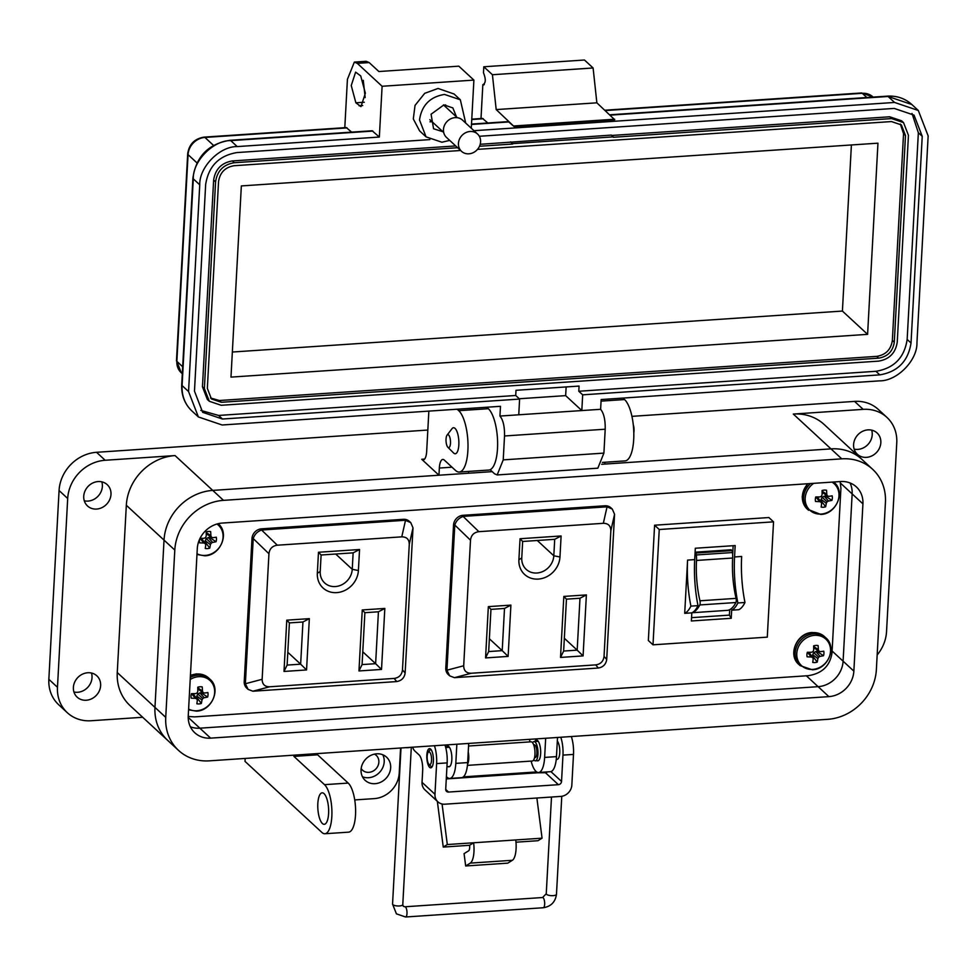 <?xml version="1.0" encoding="UTF-8"?>
<svg xmlns="http://www.w3.org/2000/svg" width="977" height="977" viewBox="0 0 977 977"><rect width="100%" height="100%" fill="white"/><g stroke="black" fill="none" stroke-linecap="round" stroke-linejoin="round"><path stroke-width="1.47" d="M426.839 755.197A9.623 3.261 -93.8 0 0 430.772 767.824A9.623 3.261 -93.8 0 0 433.409 761.266A9.623 3.261 -93.8 0 0 429.489 748.626A9.623 3.261 -93.8 0 0 426.839 755.197M556.292 759.092A9.623 3.261 -93.8 0 0 557.122 759.337A9.623 3.261 -93.8 0 0 559.76 752.778A9.623 3.261 -93.8 0 0 557.317 741.018M469.571 845.3L473.625 842.785A17.268 5.862 86.2 0 1 470.267 863.118L465.675 865.976L464.075 853.642L468.667 850.784A4.641 1.575 -93.8 0 0 469.571 845.3L443.253 847.071L437.342 801.323M536.886 798.026L542.064 838.181L538.009 840.708L515.978 842.186M446.281 778.925L537.46 772.795A15.766 5.349 -93.8 0 0 535.591 772.001L463.391 776.849M442.068 803.986L447.307 844.543L443.253 847.071M542.064 838.181L447.307 844.543M537.46 772.795L545.459 772.734A3.2 2.833 -47.3 0 0 547.425 771.891M445.72 789.416L448.565 792.054L558.38 784.678A3.2 2.833 132.7 0 0 561.543 781.441L550.906 771.61M412.599 747.197A12.616 4.287 86.2 0 0 414.7 750.873L419.011 754.842A12.616 4.287 -93.8 0 1 422.662 770.78L422.04 782.345A11.223 9.929 132.7 0 0 424.958 789.868L437.879 801.812A11.223 9.929 132.7 0 0 444.914 804.193L560.737 796.414A11.223 9.929 132.7 0 0 571.838 785.093L573.499 754.415L562.972 755.111L561.543 781.441M515.746 839.951A17.268 5.862 86.2 0 1 512.375 860.285L507.796 863.143L465.675 865.976M434.447 745.732A18.929 6.424 86.2 0 1 436.621 763.599L434.96 794.277A11.223 9.929 132.7 0 0 437.879 801.812M448.565 792.054A3.2 2.833 -47.3 0 1 445.72 789.221L447.148 762.89A18.929 6.424 -93.8 0 0 444.987 745.024M571.337 736.536A18.929 6.424 86.2 0 1 573.499 754.415M560.798 737.244A18.929 6.424 86.2 0 1 562.972 755.111M468.227 751.96A9.623 3.261 86.2 0 1 467.531 764.283M467.421 765.37L532.318 761.01A9.623 3.261 -93.8 0 0 534.993 752.84A9.623 3.261 -93.8 0 0 532.172 742.3A9.623 3.261 -93.8 0 0 531.024 741.812L468.545 746.013M534.529 757.651L535.115 757.602A6.412 2.174 -93.8 0 0 536.898 752.156A6.412 2.174 -93.8 0 0 535.017 745.133A6.412 2.174 -93.8 0 0 534.26 744.804L533.674 744.853M533.747 759.825A9.623 3.261 -93.8 0 0 534.187 760.314A9.623 3.261 -93.8 0 0 535.323 760.802A9.623 3.261 -93.8 0 0 538.009 752.632A9.623 3.261 -93.8 0 0 535.176 742.105A9.623 3.261 -93.8 0 0 534.04 741.604A9.623 3.261 -93.8 0 0 532.612 742.801M427.157 756.259A6.412 2.174 86.2 0 1 428.17 752.363A6.412 2.174 86.2 0 1 430.564 753.597A6.412 2.174 86.2 0 1 431.541 760.301A6.412 2.174 86.2 0 1 428.964 764.307A6.412 2.174 86.2 0 1 427.157 756.259M428.17 752.363L430.576 749.2A9.623 3.261 86.2 0 1 430.637 749.139M431.846 767.177A9.623 3.261 86.2 0 1 431.785 767.104L428.964 764.307M447.063 435.144L451.972 428.72A13.043 4.421 86.2 0 1 453.511 427.731A13.043 4.421 86.2 0 1 455.05 428.402A13.043 4.421 86.2 0 1 458.836 444.853A13.043 4.421 86.2 0 1 455.258 453.755A13.043 4.421 86.2 0 1 453.707 453.084A13.043 4.421 86.2 0 1 453.597 452.986L447.869 447.271A6.521 2.21 86.2 0 1 446.037 439.1A6.521 2.21 86.2 0 1 447.063 435.144A6.521 2.21 86.2 0 1 449.493 436.389A6.521 2.21 86.2 0 1 450.482 443.216A6.521 2.21 86.2 0 1 447.869 447.271M633.804 432.726A6.521 2.21 -93.8 0 0 634.024 430.881A6.521 2.21 -93.8 0 0 633.267 424.702M188.243 715.836L197.293 548.549A25.243 22.349 -47.3 0 1 222.28 523.061L840.538 481.539A25.243 22.349 -47.3 0 1 856.365 486.912A25.243 22.349 -47.3 0 1 862.923 503.851L853.861 671.138A25.243 22.349 -47.3 0 1 828.887 696.625L210.629 738.136A25.243 22.349 -47.3 0 1 194.802 732.774A25.243 22.349 -47.3 0 1 188.243 715.836M876.369 669.624L885.431 502.337A49.216 43.574 132.7 0 0 872.644 469.302A49.216 43.574 132.7 0 0 841.759 458.848L223.513 500.358A49.216 43.574 132.7 0 0 174.798 550.063L165.736 717.35A49.216 43.574 132.7 0 0 178.522 750.385A49.216 43.574 132.7 0 0 209.408 760.839L827.653 719.328A49.216 43.574 132.7 0 0 876.369 669.624M862.923 503.851L852.152 493.898A25.243 22.349 -47.3 0 0 850.039 482.956A25.243 22.349 -47.3 0 1 852.152 493.898L843.102 661.185A25.243 22.349 -47.3 0 1 818.115 686.672L199.858 728.183A25.243 22.349 -47.3 0 1 190.356 726.778A25.243 22.349 -47.3 0 0 199.858 728.183L188.207 717.411M604.873 462.255L604.775 464.075L830.987 448.883A49.216 43.574 -47.3 0 1 861.873 459.349A49.216 43.574 132.7 0 0 830.987 448.883L601.71 464.283M468.667 471.402L468.569 473.222L492.2 471.635L212.742 490.405A49.216 43.574 132.7 0 0 164.026 540.11L154.964 707.397A49.216 43.574 132.7 0 0 167.751 740.432L178.522 750.385M871.679 430.149A14.508 12.848 -47.3 0 1 872.229 434.741A14.508 12.848 -47.3 0 1 854.154 449.115M880.839 442.703A14.508 12.848 -47.3 0 1 871.96 455.856A14.508 12.848 -47.3 0 1 857.366 454.268A14.508 12.848 -47.3 0 1 853.605 444.523A14.508 12.848 -47.3 0 1 862.483 431.37A14.508 12.848 -47.3 0 1 877.065 432.958A14.508 12.848 -47.3 0 1 880.839 442.703M390.666 767.763A15.779 13.971 -47.3 0 1 381.006 782.064A15.779 13.971 -47.3 0 1 365.154 780.342A15.779 13.971 -47.3 0 1 361.05 769.742A15.779 13.971 -47.3 0 1 370.71 755.441A15.779 13.971 -47.3 0 1 386.562 757.163A15.779 13.971 -47.3 0 1 390.666 767.763M382.789 754.769A15.779 13.971 -47.3 0 1 384.205 761.791A15.779 13.971 -47.3 0 1 362.467 776.764M91.472 673.031A14.508 12.848 -47.3 0 1 92.021 677.611A14.508 12.848 -47.3 0 1 73.934 691.997M100.631 685.573A14.508 12.848 -47.3 0 1 91.753 698.738A14.508 12.848 -47.3 0 1 77.159 697.151A14.508 12.848 -47.3 0 1 73.385 687.405A14.508 12.848 -47.3 0 1 82.276 674.252A14.508 12.848 -47.3 0 1 96.857 675.828A14.508 12.848 -47.3 0 1 100.631 685.573M101.816 481.844A14.508 12.848 -47.3 0 1 102.365 486.436A14.508 12.848 -47.3 0 1 84.291 500.81M110.987 494.399A14.508 12.848 -47.3 0 1 102.109 507.552A14.508 12.848 -47.3 0 1 87.515 505.964A14.508 12.848 -47.3 0 1 83.741 496.231A14.508 12.848 -47.3 0 1 92.632 483.065A14.508 12.848 -47.3 0 1 107.214 484.653A14.508 12.848 -47.3 0 1 110.987 494.399M534.737 741.567A10.417 3.529 86.2 0 1 536.397 740.065A10.417 3.529 86.2 0 1 537.631 740.59A10.417 3.529 86.2 0 1 540.684 751.997A10.417 3.529 86.2 0 1 537.79 760.839A10.417 3.529 86.2 0 1 537.094 760.692M445.903 747.527A10.417 3.529 86.2 0 1 447.564 746.025A10.417 3.529 86.2 0 1 448.797 746.562A10.417 3.529 86.2 0 1 451.862 757.957A10.417 3.529 86.2 0 1 448.968 766.798A10.417 3.529 86.2 0 1 448.272 766.652M328.602 813.536A15.779 5.349 86.2 0 1 324.266 824.307A15.779 5.349 86.2 0 1 317.83 803.582A15.779 5.349 86.2 0 1 322.154 792.823A15.779 5.349 86.2 0 1 328.602 813.536M374.472 754.122A10.1 8.94 -47.3 0 1 376.243 755.368A10.1 8.94 -47.3 0 1 378.014 765.699A10.1 8.94 -47.3 0 1 368.879 772.343A10.1 8.94 -47.3 0 1 362.54 770.194A10.1 8.94 -47.3 0 1 361.172 768.52M841.759 458.848L793.3 414.053L863.179 409.363A37.859 33.523 -47.3 0 1 886.933 417.399A37.859 33.523 -47.3 0 1 896.764 442.813L886.542 631.606A37.859 33.523 132.7 0 1 877.163 654.993M886.933 417.399L878.311 409.436A37.859 33.523 132.7 0 0 854.557 401.4L631.924 416.349M427.828 430.051L96.552 452.302A37.859 33.523 132.7 0 0 59.072 490.527L48.85 679.32A37.859 33.523 132.7 0 0 58.681 704.735L67.303 712.697A37.859 33.523 132.7 0 0 91.056 720.745L142.691 717.277M96.552 452.302L105.162 460.265L175.042 455.575A49.216 43.574 132.7 0 0 126.326 505.268L164.026 540.11L154.964 707.397A49.216 43.574 132.7 0 0 167.751 740.432L130.051 705.602A49.216 43.574 -47.3 0 1 117.264 672.555L126.326 505.268M223.513 500.358L212.742 490.405L438.954 475.213L421.722 459.288A12.616 4.287 -93.8 0 0 423.224 459.935A12.616 4.287 -93.8 0 0 426.68 451.325L428.854 411.109M793.3 414.053A49.216 43.574 -47.3 0 1 824.173 424.507L872.644 469.302M457.151 409.216L458.738 410.682A31.545 10.71 86.2 0 1 468.007 445.243A31.545 10.71 86.2 0 1 459.239 472.038A31.545 10.71 86.2 0 1 455.502 470.425L444.303 460.082A12.616 4.287 -93.8 0 0 442.813 459.434A12.616 4.287 -93.8 0 0 439.345 468.044L438.954 475.213M175.042 455.575L212.742 490.405A49.216 43.574 132.7 0 0 164.026 540.11L174.798 550.063M293.992 755.16L293.918 756.393L317.61 754.806L348.191 783.078A25.243 8.561 86.2 0 1 355.616 810.727A25.243 8.561 86.2 0 1 348.594 832.16L324.901 833.747A25.243 8.561 -93.8 0 0 331.924 812.314A25.243 8.561 -93.8 0 0 324.511 784.665L348.191 783.078M354.724 799.931L374.24 798.624A25.243 22.349 132.7 0 0 399.227 773.137L400.582 748.003M456.845 744.23L455.807 763.379L467.653 762.585L468.691 743.436M545.667 738.258L544.629 757.419L556.475 756.625L557.513 737.464M622.96 398.079L624.559 399.556A31.545 10.71 86.2 0 1 633.829 434.106A31.545 10.71 86.2 0 1 625.048 460.9L602.394 462.426M486.754 407.226L488.353 408.704A31.545 10.71 86.2 0 1 497.623 443.253A31.545 10.71 86.2 0 1 488.842 470.047L459.239 472.038M105.162 460.265A37.859 33.523 132.7 0 0 67.694 498.49L57.472 687.283A37.859 33.523 132.7 0 0 67.303 712.697M245.178 758.445L245.019 761.388L321.922 832.465A25.243 8.561 -93.8 0 0 324.901 833.747M556.475 756.625A22.08 7.498 86.2 0 1 550.417 771.696L538.571 772.489A22.08 7.498 -93.8 0 0 544.629 757.419M531.146 761.083A22.08 7.498 -93.8 0 0 538.571 772.489M529.778 739.333L529.644 741.909M467.653 762.585A22.08 7.498 86.2 0 1 461.584 777.655L449.75 778.449A22.08 7.498 -93.8 0 0 455.807 763.379M446.416 776.556A22.08 7.498 -93.8 0 0 449.75 778.449M293.918 756.393L324.511 784.665M840.538 483.163L852.152 493.898L843.102 661.185A25.243 22.349 -47.3 0 1 818.115 686.672L199.858 728.183L210.629 738.136M449.713 140.395L441.909 142.227L426.07 136.865L419.609 130.894L413.308 118.925L415.042 105.394L424.69 93.34L438.038 88.455L454.073 94.012M426.07 136.865L419.512 119.927C421.71 105.308 430.027 96.821 444.498 94.427L460.338 99.788L465.711 123.078M456.54 116.996L452.839 107.91L443.924 104.893L431.077 114.224L433.568 128.756L442.923 131.736M432.152 121.783L429.99 121.82M481.002 118.535L482.833 84.694L484.274 84.596M344.796 127.682L347.421 79.308L354.346 62.088L357.326 63.371L382.105 86.269L379.345 137.049L372.139 130.759L230.01 140.297A6.314 2.137 86.2 0 1 230.755 140.615L237.216 146.587L379.345 137.049M363.285 80.334L365.166 97.602M354.346 62.088L366.192 61.295L369.172 62.577L378.868 71.529L458.811 66.167L473.894 80.102L382.105 86.269M351.622 132.127L346.298 127.584L204.169 137.122A6.314 2.137 86.2 0 1 204.926 137.439L347.043 127.902M355.872 102.805L360.977 106.603L365.361 93.206L360.721 75.925L355.628 72.127L351.244 85.524L355.872 102.805L364.299 102.243M483.578 85.011L482.833 84.694C485.825 83.277 486.045 79.296 483.481 72.75L483.81 66.766L584.478 60.012L593.1 67.975L596.862 102.817L614.716 119.744L514.049 126.509L508.345 121.612L471.512 124.079M483.81 66.766L492.42 74.728L496.194 109.583L514.049 126.509M487.828 122.98L482.504 118.437M479.328 136.279L894.236 108.423L914.032 115.127L922.227 136.304L911.028 343.025C908.183 361.185 897.765 371.81 879.801 374.875L582.671 394.83L581.816 410.56L600.623 409.302L601.148 399.544L879.483 380.859C897.057 381.213 917.525 360.33 916.951 342.622L928.15 135.913L918.319 110.486L894.566 102.451L473.955 130.698M471.28 128.219L473.894 80.102M237.216 146.587C219.654 146.232 199.186 167.116 199.748 184.824L188.549 391.533L198.392 416.959L222.145 424.995L500.48 406.31L499.943 416.055L518.75 414.798L519.605 399.068L222.463 419.023L202.666 412.318L194.472 391.142L205.671 184.421C208.528 166.261 218.933 155.636 236.898 152.571L429.843 139.613M513.926 125.972L614.594 119.218M596.862 102.817L496.194 109.583M593.1 67.975L492.42 74.728M499.943 416.055C503.167 419.963 504.694 426.607 504.523 435.974L503.228 459.874L497.171 474.944L494.557 473.808L490.136 469.729M504.523 435.974L605.203 429.208C605.374 419.841 603.847 413.21 600.623 409.302M518.75 414.798L581.816 410.56L565.659 395.636L566.135 386.941M519.605 399.068L515.722 395.49L516.003 390.299L579.068 386.074L578.799 391.252L582.671 394.83M911.993 113.43L918.356 132.725L907.157 339.434C904.421 357.692 894.004 368.317 875.929 371.297L578.799 391.252M515.722 395.49L218.592 415.445L200.822 410.413M605.203 429.208L603.908 453.108L597.839 468.178L497.171 474.944M565.659 395.636L519.251 398.75M480.208 144.291L611.407 135.082L613.324 137.268L891.647 118.583L903.53 122.601L908.451 135.314L897.252 342.023C895.604 352.978 889.363 359.353 878.518 361.136L221.181 405.284L209.298 401.266L207.356 399.471L202.447 386.758L213.633 180.049C215.331 169.143 221.584 162.768 232.379 160.936L455.697 145.939M611.81 135.449L889.717 116.788L901.588 120.806L903.53 122.601M510.727 141.836L512.669 143.631L613.336 136.865M512.669 143.631L510.702 142.239M209.298 401.266L204.376 388.553L215.575 181.844C217.224 170.877 223.464 164.515 234.309 162.719L457.639 147.722M479.499 146.257L512.644 144.034M445.646 104.881L445.768 107.043M477.509 149.371L891.488 121.563L901.38 124.922L905.484 135.51L894.285 342.219C892.88 351.305 887.666 356.617 878.677 358.156L221.339 402.292L211.435 398.946L207.344 388.357L218.543 181.637C219.947 172.55 225.15 167.25 234.15 165.711L460.631 150.495M900.367 124.067L903.542 133.715L892.355 340.436C890.987 349.558 885.773 354.871 876.735 356.361L219.398 400.509L210.507 397.993M241.343 185.923L877.957 143.179L867.6 334.354L230.987 377.11L241.343 185.923M851.394 144.962L842.406 311.065L867.6 334.354M842.406 311.065L232.355 352.025M461.51 151.313L446.526 137.452A11.797 10.442 -47.3 0 1 444.45 125.386A11.797 10.442 -47.3 0 1 455.123 117.631A11.797 10.442 -47.3 0 1 462.524 120.134L477.521 133.983A11.797 10.442 -47.3 0 1 479.585 146.061A11.797 10.442 -47.3 0 1 468.911 153.816A11.797 10.442 -47.3 0 1 461.51 151.313A11.797 10.442 -47.3 0 1 459.446 139.235A11.797 10.442 -47.3 0 1 470.12 131.48A11.797 10.442 -47.3 0 1 477.521 133.983M188.219 716.446L194.582 716.886L808.297 675.681C822.084 673.519 829.986 665.948 832.001 652.954L840.928 488.231L840.122 481.576M318.478 552.261L317.342 573.279A21.873 19.369 132.7 0 0 336.747 592.624A21.873 19.369 132.7 0 0 358.4 570.531L359.548 549.514L318.478 552.261L321.103 554.997L353.137 552.848L359.548 549.514M384.828 608.439L362.259 609.953L358.962 670.955L381.518 669.44L384.828 608.439L378.429 611.785L375.62 663.676L381.518 669.44M277.309 545.203L401.779 536.849C406.688 536.874 409.192 539.365 409.278 544.311L402.475 669.892C401.852 674.887 399.056 677.733 394.11 678.429L269.64 686.782C264.73 686.758 262.227 684.266 262.141 679.308L268.944 553.739C269.567 548.744 272.363 545.899 277.309 545.203L261.592 530.022L404.441 520.326L405.504 520.35L401.779 536.849M306.558 669.941L309.343 618.649L286.774 620.163L284.002 671.455L306.558 669.941L300.647 664.177L287.116 665.081L284.002 671.455M353.137 552.848L352.245 569.31A17.073 15.107 -47.3 0 1 341.803 584.783A17.073 15.107 -47.3 0 1 324.645 582.927A17.073 15.107 -47.3 0 1 320.212 571.46L321.103 554.997M358.962 670.955L362.076 664.592L364.885 612.689L362.259 609.953M364.885 612.689L378.429 611.785M362.772 651.806L375.62 663.676L362.076 664.592M409.278 544.311L413.002 527.824L410.755 522.634L405.504 520.35M261.592 530.022C257.415 531.451 254.618 534.297 253.226 538.559L268.944 553.739M262.141 679.308L245.361 683.741L253.226 538.559M245.361 683.741L248.097 689.383L252.872 691.215L269.64 686.782M394.11 678.429L396.772 681.543L395.697 681.641L252.872 691.215M396.772 681.543C401.596 680.7 404.38 677.855 405.137 673.006L402.475 669.892M413.002 527.824L405.137 673.006M286.774 620.163L289.4 622.899L302.943 621.995L309.343 618.649M302.943 621.995L300.647 664.177L287.812 652.306M287.116 665.081L289.4 622.899M410.755 522.634L409.375 521.364A9.611 8.512 132.7 0 0 403.342 519.312L261.494 528.838A9.611 8.512 132.7 0 0 251.981 538.559L244.226 681.653A9.611 8.512 132.7 0 0 246.729 688.113L248.097 689.383M520.045 538.73L518.897 559.748A21.873 19.369 132.7 0 0 538.315 579.08A21.873 19.369 132.7 0 0 559.968 556.988L561.103 535.97L520.045 538.73L522.658 541.466L554.704 539.316L561.103 535.97M586.383 594.908L563.827 596.422L560.517 657.423L583.086 655.909L586.383 594.908L579.984 598.242L577.175 650.145L583.086 655.909M478.877 531.671L603.334 523.306C608.256 523.342 610.747 525.834 610.845 530.78L604.042 656.349C603.407 661.356 600.623 664.201 595.677 664.885L471.207 673.251C466.298 673.214 463.794 670.723 463.696 665.777L470.499 540.208C471.134 535.213 473.918 532.367 478.877 531.671L463.159 516.479L464.148 516.32L607.059 506.819L603.334 523.306M508.125 656.41L510.898 605.117L488.341 606.632L485.557 657.924L508.125 656.41L502.215 650.645L488.671 651.549L485.557 657.924M554.704 539.316L553.812 555.779A17.073 15.107 -47.3 0 1 543.359 571.252A17.073 15.107 -47.3 0 1 526.212 569.383A17.073 15.107 -47.3 0 1 521.767 557.928L522.658 541.466M560.517 657.423L563.644 651.048L566.452 599.157L563.827 596.422M566.452 599.157L579.984 598.242M564.327 638.274L577.175 650.145L563.644 651.048M610.845 530.78L614.57 514.293L612.31 509.09L607.059 506.819M463.159 516.479C458.97 517.92 456.186 520.765 454.793 525.028L470.499 540.208M463.696 665.777L446.929 670.198L454.793 525.028M446.929 670.198L449.664 675.84L454.427 677.672L471.207 673.251M595.677 664.885L598.339 668.012L597.265 668.109L454.427 677.672M598.339 668.012C603.151 667.169 605.948 664.323 606.705 659.475L604.042 656.349M614.57 514.293L606.705 659.475M488.341 606.632L490.955 609.367L504.498 608.451L510.898 605.117M504.498 608.451L502.215 650.645L489.367 638.763M488.671 651.549L490.955 609.367M612.31 509.09L610.93 507.82A9.611 8.512 132.7 0 0 604.897 505.781L463.061 515.306A9.611 8.512 132.7 0 0 453.536 525.015L445.793 668.121A9.611 8.512 132.7 0 0 448.284 674.57L449.664 675.84M736.292 600.818A3.151 1.075 86.2 0 1 735.925 602.528L699.801 604.946A3.151 1.075 -93.8 0 0 700.167 603.236A3.151 1.075 -93.8 0 0 699.959 600.794L736.084 598.364A3.151 1.075 86.2 0 1 736.292 600.818M695.319 548.244L694.696 559.626A65.715 22.3 -93.8 0 0 698.005 605.642A51.989 17.647 86.2 0 1 691.814 612.86L691.374 620.969L731.223 618.294L731.663 610.185A51.989 17.647 -93.8 0 0 737.867 602.968A65.715 22.3 86.2 0 1 734.557 556.951L735.168 545.569L695.319 548.244M737.867 602.968L744.975 602.491A51.989 17.647 -93.8 0 1 738.771 609.709L731.663 610.185M684.706 613.336L687.588 560.102A65.715 22.3 -93.8 0 0 690.91 606.119A51.989 17.647 86.2 0 1 684.706 613.336L691.814 612.86M767.287 637.138L653.002 644.82L659.243 529.51L773.54 521.84L767.287 637.138M695.087 552.323L695.856 553.031A3.334 1.136 -93.8 0 1 696.332 554.96A11.468 3.896 -93.8 0 1 696.516 560.444L732.64 558.026A11.468 3.896 -93.8 0 0 732.457 552.542A3.334 1.136 -93.8 0 0 731.981 550.613L731.077 549.77L695.099 552.188M732.628 558.209A51.842 17.598 -93.8 0 0 736.084 598.364M692.07 612.738L727.792 610.332A56.788 19.271 -93.8 0 0 735.925 602.528M699.801 604.946A56.788 19.271 86.2 0 1 692.314 612.603M696.503 560.639A51.842 17.598 -93.8 0 0 699.959 600.794M773.54 521.84L768.887 517.541L654.59 525.211L648.349 640.521L653.002 644.82M695.856 553.031L731.981 550.613M733.153 545.703L732.652 554.985M729.685 609.672L729.392 615.119L691.557 617.659M729.392 615.119L731.223 618.294M654.59 525.211L659.243 529.51M744.975 602.491A65.715 22.3 86.2 0 1 741.653 556.475L734.557 556.951M690.91 606.119L698.005 605.642M820.069 500.737A6.021 5.325 132.7 0 0 820.985 500.542L825.638 506.782A27.454 11.394 -95.7 0 0 826.273 503.302A27.393 13.983 -71.3 0 0 827.031 501.812A27.393 13.666 -18.9 0 0 828.496 501.03A27.454 10.808 5 0 0 831.916 500.371A9.049 8.011 132.7 0 0 832.343 498.087A9.049 8.011 132.7 0 0 832.16 495.852A27.454 6.57 -178.7 0 1 828.752 496.34A27.393 2.345 -157.9 0 1 827.36 495.852A27.393 7.352 -117.6 0 0 826.762 494.35A27.454 11.394 -95.7 0 0 826.53 490.246A9.049 8.011 132.7 0 0 826.127 490.173A9.049 8.011 132.7 0 0 824.307 490.088A9.049 8.011 132.7 0 0 822.048 490.539A27.454 7.157 87.9 0 1 822.109 494.667A27.393 9.758 110.7 0 1 821.449 496.255A27.393 9.44 158.7 0 1 819.886 496.927A27.454 6.57 -178.7 0 1 815.771 496.951A9.049 8.011 132.7 0 0 815.526 501.47A27.454 10.808 5 0 0 819.63 501.628A27.393 6.583 26.6 0 0 821.132 502.215A27.393 3.126 66.8 0 1 821.62 503.607A27.454 7.157 87.9 0 1 821.156 507.075A9.049 8.011 132.7 0 0 823.379 507.234A9.049 8.011 132.7 0 0 825.638 506.782M813.67 483.346A17.989 15.925 132.7 0 0 805.622 502.947A17.989 15.925 132.7 0 0 821.156 514.061A17.989 15.925 132.7 0 0 838.01 500.774A17.989 15.925 132.7 0 0 832.025 482.113M825.748 490.112L826.53 490.246M822.06 491.113L826.762 494.35M827.36 495.852L822.097 492.298M820.985 500.542L822.023 497.122L825.394 496.035L831.916 500.371M825.394 496.035A6.021 5.325 132.7 0 0 825.614 494.789M816.406 496.951L817.688 497.415L821.132 502.215M824.136 496.121L828.496 501.03M822.023 497.122L827.031 501.812M821.059 499.271L826.273 503.302M815.88 496.951L819.63 501.628M204.193 542.101A6.021 5.325 132.7 0 0 205.097 541.893L209.75 548.134A27.454 11.394 -95.7 0 0 210.385 544.653A27.393 13.983 -71.3 0 0 211.154 543.175A27.393 13.666 -18.9 0 0 212.607 542.394A27.454 10.808 5 0 0 216.027 541.734A9.049 8.011 132.7 0 0 216.454 539.451A9.049 8.011 132.7 0 0 216.271 537.203A27.454 6.57 -178.7 0 1 212.864 537.692A27.393 2.345 -157.9 0 1 211.472 537.216A27.393 7.352 -117.6 0 0 210.873 535.714A27.454 11.394 -95.7 0 0 210.653 531.598A9.049 8.011 132.7 0 0 210.238 531.525A9.049 8.011 132.7 0 0 208.419 531.451A9.049 8.011 132.7 0 0 206.159 531.903A27.454 7.157 87.9 0 1 206.22 536.019A27.393 9.758 110.7 0 1 205.573 537.606A27.393 9.44 158.7 0 1 203.998 538.29A27.454 6.57 -178.7 0 1 200.065 538.315M199.662 539.145A9.049 8.011 132.7 0 0 199.638 542.833A27.454 10.808 5 0 0 203.741 542.98A27.393 6.583 26.6 0 0 205.243 543.566A27.393 3.126 66.8 0 1 205.732 544.971A27.454 7.157 87.9 0 1 205.268 548.439A9.049 8.011 132.7 0 0 207.49 548.598A9.049 8.011 132.7 0 0 209.75 548.134M197.012 553.739A17.989 15.925 132.7 0 0 205.268 555.424A17.989 15.925 132.7 0 0 221.938 542.638A17.989 15.925 132.7 0 0 216.967 524.014M209.86 531.476L210.653 531.598M206.184 532.465L210.873 535.714M211.472 537.216L206.208 533.662M205.097 541.893L206.135 538.486L209.505 537.399L216.027 541.734M209.505 537.399A6.021 5.325 132.7 0 0 209.725 536.153M200.517 538.315L201.799 538.779L205.243 543.566M208.248 537.484L212.607 542.394M206.135 538.486L211.154 543.175M205.17 540.623L210.385 544.653M200.041 538.364L203.741 542.98M811.655 656.068A6.021 5.325 132.7 0 0 812.571 655.872L817.224 662.113A27.454 11.394 -95.7 0 0 817.859 658.632A27.393 13.983 -71.3 0 0 818.628 657.142A27.393 13.666 -18.9 0 0 820.082 656.361A27.454 10.808 5 0 0 823.501 655.714A9.049 8.011 132.7 0 0 823.929 653.43A9.049 8.011 132.7 0 0 823.745 651.183A27.454 6.57 -178.7 0 1 820.338 651.671A27.393 2.345 -157.9 0 1 818.946 651.183A27.393 7.352 -117.6 0 0 818.347 649.681A27.454 11.394 -95.7 0 0 818.115 645.577A9.049 8.011 132.7 0 0 817.712 645.504A9.049 8.011 132.7 0 0 815.893 645.418A9.049 8.011 132.7 0 0 813.633 645.882A27.454 7.157 87.9 0 1 813.694 649.998A27.393 9.758 110.7 0 1 813.035 651.586A27.393 9.44 158.7 0 1 811.472 652.27A27.454 6.57 -178.7 0 1 807.356 652.282A9.049 8.011 132.7 0 0 807.112 656.813A27.454 10.808 5 0 0 811.215 656.959A27.393 6.583 26.6 0 0 812.717 657.545A27.393 3.126 66.8 0 1 813.206 658.938A27.454 7.157 87.9 0 1 812.742 662.418A9.049 8.011 132.7 0 0 814.965 662.565A9.049 8.011 132.7 0 0 817.224 662.113M812.742 669.392A17.989 15.925 132.7 0 0 830.548 651.232A17.989 15.925 132.7 0 0 814.586 635.331A17.989 15.925 132.7 0 0 796.78 653.491A17.989 15.925 132.7 0 0 812.742 669.392M817.334 645.455L818.115 645.577M813.658 646.444L818.347 649.681M818.946 651.183L813.682 647.629M812.571 655.872L813.609 652.465L816.98 651.378L823.501 655.714M816.98 651.378A6.021 5.325 132.7 0 0 817.199 650.132M807.991 652.294L809.274 652.746L812.717 657.545M815.722 651.464L820.082 656.361M813.609 652.465L818.628 657.142M812.644 654.602L817.859 658.632M807.466 652.282L811.215 656.959M195.779 697.431A6.021 5.325 132.7 0 0 196.682 697.236L201.335 703.477A27.454 11.394 -95.7 0 0 201.97 699.996A27.393 13.983 -71.3 0 0 202.74 698.506A27.393 13.666 -18.9 0 0 204.193 697.725A27.454 10.808 5 0 0 207.625 697.065A9.049 8.011 132.7 0 0 208.04 694.781A9.049 8.011 132.7 0 0 207.869 692.546A27.454 6.57 -178.7 0 1 204.449 693.035A27.393 2.345 -157.9 0 1 203.057 692.546A27.393 7.352 -117.6 0 0 202.459 691.044A27.454 11.394 -95.7 0 0 202.239 686.941A9.049 8.011 132.7 0 0 201.824 686.855A9.049 8.011 132.7 0 0 200.016 686.782A9.049 8.011 132.7 0 0 197.757 687.234A27.454 7.157 87.9 0 1 197.806 691.362A27.393 9.758 110.7 0 1 197.159 692.949A27.393 9.44 158.7 0 1 195.583 693.621A27.454 6.57 -178.7 0 1 191.468 693.646A9.049 8.011 132.7 0 0 191.223 698.164A27.454 10.808 5 0 0 195.327 698.323A27.393 6.583 26.6 0 0 196.829 698.897A27.393 3.126 66.8 0 1 197.33 700.301A27.454 7.157 87.9 0 1 196.853 703.77A9.049 8.011 132.7 0 0 199.076 703.928A9.049 8.011 132.7 0 0 201.335 703.477M188.61 709.07A17.989 15.925 132.7 0 0 196.853 710.755A17.989 15.925 132.7 0 0 214.659 692.583A17.989 15.925 132.7 0 0 198.697 676.682A17.989 15.925 132.7 0 0 190.21 679.491M201.445 686.807L202.239 686.941M197.769 687.796L202.459 691.044M203.057 692.546L197.794 688.993M196.682 697.236L197.72 693.817L201.091 692.73L207.625 697.065M201.091 692.73A6.021 5.325 132.7 0 0 201.311 691.484M192.103 693.646L193.385 694.11L196.829 698.897M199.833 692.815L204.193 697.725M197.72 693.817L202.74 698.506M196.756 695.954L201.97 699.996M191.577 693.646L195.327 698.323M558.38 784.678L545.459 772.734M447.148 762.89L436.621 763.599M434.96 794.277L422.04 782.345M470.267 863.118L512.375 860.285M409.9 747.381A5.117 1.624 -176.9 0 1 407.983 747.674A5.117 1.624 -176.9 0 1 405.736 747.661M402.78 904.629L403.354 906.314L404.893 906.778A5.117 1.734 -93.8 0 1 405.492 907.035A5.117 1.734 -93.8 0 1 407.006 912.64A5.117 1.734 -93.8 0 1 405.577 916.988L396.406 913.837L392.559 904.067A5.117 1.624 3.1 0 0 392.864 904.665A5.117 1.624 3.1 0 0 399.41 905.96A5.117 1.624 3.1 0 0 402.78 904.629L411.305 747.283M405.577 916.988L543.261 907.743A5.117 1.734 -93.8 0 0 544.678 903.395A5.117 1.734 -93.8 0 0 543.175 897.79A5.117 1.734 -93.8 0 0 542.577 897.533L546.253 893.747L551.492 797.037M543.261 907.743C550.955 906.522 555.363 902.04 556.475 894.297A5.117 1.624 -176.9 0 1 553.104 895.64A5.117 1.624 -176.9 0 1 546.558 894.346A5.117 1.624 -176.9 0 1 546.253 893.747M828.887 696.625L806.367 675.803M853.861 671.138L832.111 651.024M165.736 717.35L117.264 672.555M863.179 409.363L854.557 401.4M421.722 459.288L424.616 459.092M452.009 467.201L439.345 468.044M59.072 490.527L67.694 498.49M624.559 399.556L601.063 401.132M488.353 408.704L458.738 410.682M57.472 687.283L48.85 679.32M357.326 63.371L369.172 62.577M204.169 137.122C194.57 138.649 189.062 144.242 187.682 153.902A6.314 2.003 3.1 0 0 188.06 154.647A17.036 15.082 -47.3 0 1 204.926 137.439L213.511 145.378M187.682 153.902L176.483 360.623A6.314 2.003 3.1 0 0 176.861 361.356L188.06 154.647L196.988 162.903M182.308 373.739L181.282 372.799A17.036 15.082 -47.3 0 1 176.861 361.356L182.687 366.741M861.506 92.974A6.314 2.137 86.2 0 1 862.264 93.303A17.036 15.082 -47.3 0 1 872.949 96.918L861.506 92.974L604.861 110.218M605.239 110.56L862.264 93.303L866.843 97.529M471.757 119.524L483.249 118.754M362.711 105.553L359.109 105.797M372.884 131.077L230.755 140.615C213.267 140.2 192.652 161.217 193.287 178.852L199.748 184.824M509.09 121.93L471.488 124.458M894.566 102.451L888.093 96.479L610.185 115.139M192.909 178.107A6.314 2.003 3.1 0 0 193.287 178.852L182.088 385.561A6.314 2.003 3.1 0 1 181.71 384.828L192.909 178.107C196.096 156.393 208.467 143.79 230.01 140.297M198.392 416.959L191.932 410.987A37.859 33.523 -47.3 0 1 182.088 385.561L188.549 391.533M911.846 104.515L888.093 96.479A6.314 2.137 86.2 0 0 887.348 96.149C896.849 95.624 905.007 98.408 911.846 104.515L918.319 110.486M879.801 374.875L875.929 371.297M911.028 343.025L907.157 339.434M922.227 136.304L918.356 132.725M222.463 419.023L218.592 415.445M603.908 453.108L503.228 459.874M889.717 116.788L891.647 118.583M232.379 160.936L234.309 162.719M213.633 180.049L215.575 181.844M202.447 386.758L204.376 388.553M894.285 342.219L892.355 340.436M876.735 356.361L878.677 358.156M905.484 135.51L903.542 133.715M221.339 402.292L219.398 400.509M358.4 570.531L352.245 569.31L335.697 554.02M320.212 571.46L317.342 573.279M403.342 519.312L404.441 520.326M261.494 528.838L262.593 529.852M251.981 538.559L253.067 539.56M244.226 681.653L245.325 682.667M559.968 556.988L553.812 555.779L537.265 540.476M521.767 557.928L518.897 559.748M604.897 505.781L605.996 506.794M463.061 515.306L464.148 516.32M453.536 525.015L454.635 526.029M445.793 668.121L446.88 669.135M687.588 560.102L694.696 559.626M696.516 560.444L732.64 558.026M696.332 554.96L732.457 552.542M839.133 495.18A18.929 16.756 132.7 0 0 834.224 482.479A18.929 16.756 132.7 0 0 833.686 482.003L834.224 482.479C845.728 491.944 836.214 514.232 820.729 514.439L807.283 509.127A18.929 16.756 132.7 0 1 802.361 496.426A18.929 16.756 132.7 0 1 807.93 483.737M810.531 483.554A18.929 16.756 132.7 0 0 803.607 497.574A18.929 16.756 132.7 0 0 808.529 510.275M223.257 536.544A18.929 16.756 132.7 0 0 218.335 523.831A18.929 16.756 132.7 0 0 218.176 523.696L218.335 523.831C229.851 533.308 220.326 555.595 204.84 555.803L196.975 554.472M830.719 650.523A18.929 16.756 132.7 0 0 825.809 637.81A18.929 16.756 132.7 0 0 813.926 633.792A18.929 16.756 132.7 0 0 795.193 652.905A18.929 16.756 132.7 0 0 800.114 665.618L798.868 664.47A18.929 16.756 132.7 0 1 793.947 651.757A18.929 16.756 132.7 0 1 812.681 632.644A18.929 16.756 132.7 0 1 824.564 636.662L825.809 637.81C837.313 647.287 827.8 669.575 812.314 669.77L800.114 665.618M214.842 691.875A18.929 16.756 132.7 0 0 209.921 679.174A18.929 16.756 132.7 0 0 198.05 675.144A18.929 16.756 132.7 0 0 190.32 677.403M188.561 709.803L196.426 711.134C211.924 710.926 221.437 688.638 209.921 679.174L208.675 678.014A18.929 16.756 132.7 0 0 196.804 673.996A18.929 16.756 132.7 0 0 190.417 675.596M446.33 777.985L447.845 777.887M446.941 766.737L449.628 766.566M535.323 760.802L538.461 760.594M556.255 759.398L557.122 759.337M445.72 747.539L449.42 747.295M534.04 741.604L538.242 741.323M556.475 894.297L561.775 796.304M401.01 747.979L392.559 904.067M404.893 906.778L542.577 897.533M453.865 93.816L460.338 99.788M181.282 372.799L176.483 360.623M471.769 119.145L482.504 118.425M191.932 410.987C184.702 404.014 181.295 395.294 181.71 384.828M609.819 114.797L887.348 96.149M443.485 104.93L457.309 117.704M429.856 119.67L443.692 132.445M807.478 483.762L802.178 496.914L807.283 509.127M798.868 664.47C787.352 654.993 796.866 632.705 812.363 632.498L824.564 636.662M190.43 675.302L196.475 673.861L208.675 678.014"/></g></svg>

